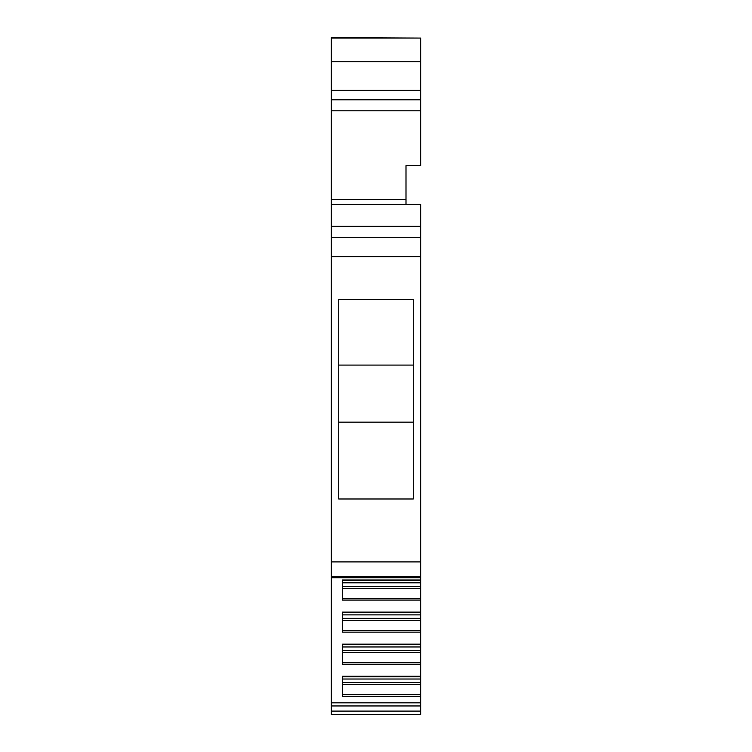 <?xml version="1.0" encoding="UTF-8"?>
<svg xmlns="http://www.w3.org/2000/svg" width="752" height="752" viewBox="0 0 752 752"><rect width="100%" height="100%" fill="white"/><g stroke="black" fill="none" stroke-linecap="round" stroke-linejoin="round"><path stroke-width="1.13" d="M331.369 204.422L331.369 226.371L420.631 226.371L420.631 204.422L331.369 204.422L331.369 110.77L420.631 110.77L420.631 99.79L331.369 99.79L331.369 110.77M405.995 204.422L405.995 165.647L420.631 165.647L420.631 110.77M420.631 226.371L420.631 580.271M420.631 582.8L342.339 582.8L342.339 580.431L420.631 580.431L420.631 600.077L342.339 600.077L342.339 580.008L420.631 580.008M420.631 612.354L420.631 614.882L342.339 614.882L342.339 612.513L420.631 612.513L420.631 600.077M420.631 614.882L420.631 632.159L342.339 632.159L342.339 612.081L420.631 612.081M420.631 644.426L420.631 646.955L342.339 646.955L342.339 644.586L420.631 644.586L420.631 632.159M420.631 646.955L420.631 664.232L342.339 664.232L342.339 644.163L420.631 644.163M420.631 676.509L420.631 679.028L342.339 679.028L342.339 676.668L420.631 676.668L420.631 664.232M420.631 679.028L420.631 696.314L342.339 696.314L342.339 676.236L420.631 676.236M420.631 702.829L331.369 702.829L331.369 711.101L420.631 711.101L420.631 696.314M420.631 711.101L420.631 714.4L331.369 714.4L331.369 711.101M405.995 188.169L405.995 195.153M331.369 38.07L420.631 38.07L331.369 37.6L331.369 99.79M420.631 38.07L420.631 99.79M331.369 226.371L331.369 256.648L420.631 256.648M420.631 237.35L331.369 237.35M331.369 256.648L331.369 577.686L420.631 577.686M331.369 702.829L331.369 577.686M420.631 586.297L342.339 586.297M420.631 588.365L342.339 588.365M420.631 618.37L342.339 618.37M420.631 620.438L342.339 620.438M420.631 650.442L342.339 650.442M420.631 652.52L342.339 652.52M420.631 682.525L342.339 682.525M420.631 684.593L342.339 684.593M413.318 498.98L413.318 299.409L338.682 299.409L338.682 498.98L413.318 498.98M413.318 422.173L338.682 422.173M413.318 365.096L338.682 365.096M331.369 199.581L405.995 199.581M420.631 61.73L331.369 61.73M331.369 90.278L420.631 90.278M331.369 561.904L420.631 561.904M331.369 576.643L420.631 576.643M420.631 705.959L331.369 705.959M420.631 598.385L342.339 598.385M420.631 630.458L342.339 630.458M420.631 662.54L342.339 662.54M420.631 694.613L342.339 694.613"/></g></svg>
